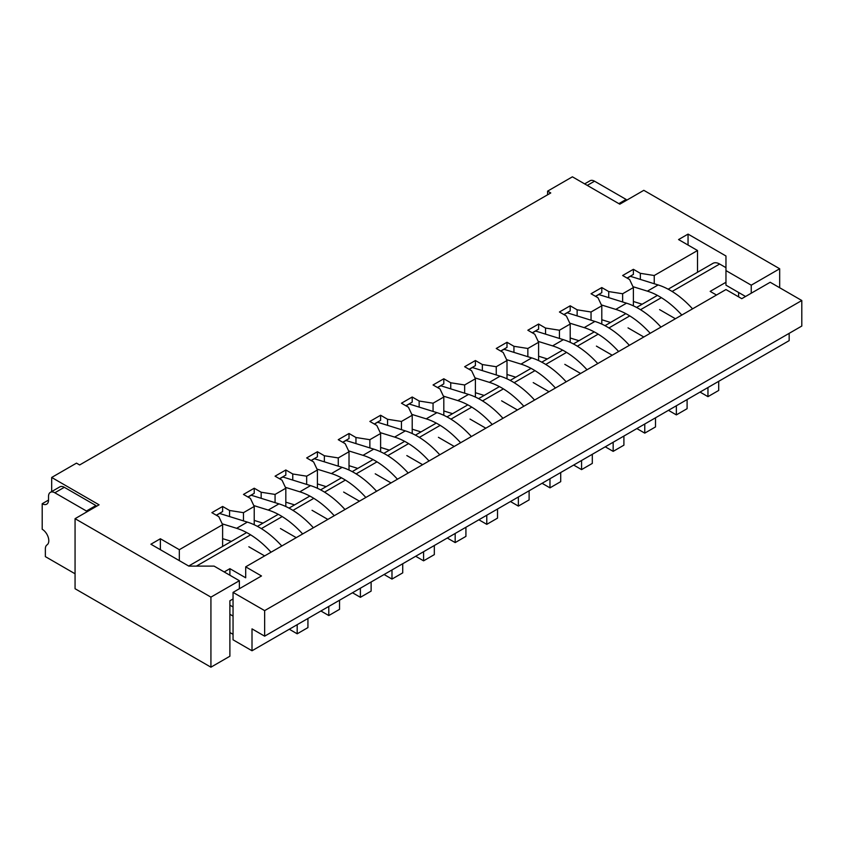 <?xml version="1.0" encoding="UTF-8"?>
<svg xmlns="http://www.w3.org/2000/svg" width="844" height="844" viewBox="0 0 844 844"><rect width="100%" height="100%" fill="white"/><g stroke="black" fill="none" stroke-linecap="round" stroke-linejoin="round"><path stroke-width="1.27" d="M75.063 573.783L45.365 556.629L45.365 548.853A8.936 5.159 -120 0 1 47.042 544.865A9.337 5.391 -120 0 0 48.245 537.333A9.337 5.391 -120 0 0 42.2 529.262L42.2 503.731L48.519 500.081L48.519 496.43A8.936 5.159 -120 0 1 50.366 492.337A8.936 5.159 -120 0 1 54.839 492.78L86.436 511.021L95.921 505.545L95.921 506.643M54.839 492.78L64.323 487.304L95.921 505.545M64.323 487.304A8.936 5.159 -120 0 0 59.85 486.861L50.366 492.337M42.2 503.731A8.936 5.159 -120 0 0 46.673 504.174A8.936 5.159 -120 0 0 48.519 500.081M86.436 511.021L86.436 512.118M587.255 185.395L594.524 181.196L626.121 199.437L626.121 200.534M618.852 203.636L626.121 199.437M594.524 181.196A8.936 5.159 -120 0 0 590.051 180.753L584.639 183.887M692.555 308.851A75.96 43.856 -120 0 0 658.12 284.945L630.204 276.252M700.056 392.08L707.958 396.648L707.958 387.523M707.958 396.648L718.698 390.445L718.698 381.319M633.39 301.498L642.157 304.22M681.815 315.055A75.96 43.856 -120 0 0 647.38 291.148L632.968 286.675M627.208 278.151L630.373 276.326M660.957 327.092A75.96 43.856 -120 0 0 626.522 303.186L598.607 294.493M668.459 410.321L676.361 414.889L676.361 405.764M676.361 414.889L687.1 408.686L687.1 399.56M601.793 319.739L610.56 322.461M650.218 333.296A75.96 43.856 -120 0 0 615.782 309.389L601.371 304.916M595.611 296.392L598.776 294.567M629.36 345.333A75.96 43.856 -120 0 0 594.925 321.427L567.01 312.734M636.861 428.573L644.763 433.13L644.763 424.004M644.763 433.13L655.503 426.927L655.503 417.801M570.196 337.98L578.963 340.712M618.62 351.537A75.96 43.856 -120 0 0 584.185 327.63L569.774 323.157M564.014 314.633L567.179 312.808M597.763 363.574A75.96 43.856 -120 0 0 563.328 339.668L535.413 330.985M605.264 446.814L613.166 451.371L613.166 442.245M613.166 451.371L623.906 445.168L623.906 436.042M538.599 356.221L547.366 358.953M587.023 369.777A75.96 43.856 -120 0 0 552.588 345.871L538.177 341.398M532.416 332.874L535.581 331.048M566.166 381.815A75.96 43.856 -120 0 0 531.731 357.909L503.815 349.226M573.667 465.055L581.569 469.612L581.569 460.497M581.569 469.612L592.309 463.409L592.309 454.294M507.001 374.472L515.768 377.194M555.426 388.018A75.96 43.856 -120 0 0 520.991 364.112L506.579 359.639M500.819 351.125L503.984 349.3M534.568 400.056A75.96 43.856 -120 0 0 500.133 376.16L472.218 367.467M542.07 483.296L549.971 487.853L549.971 478.738M549.971 487.853L560.711 481.65L560.711 472.534M475.404 392.713L484.171 395.435M523.829 406.259A75.96 43.856 -120 0 0 489.393 382.364L474.982 377.88M469.222 369.366L472.387 367.541M502.971 418.307A75.96 43.856 -120 0 0 468.536 394.401L440.621 385.708M510.472 501.536L518.374 506.094L518.374 496.979M518.374 506.094L529.114 499.901L529.114 490.775M443.807 410.954L452.574 413.676M492.231 424.511A75.96 43.856 -120 0 0 457.796 400.605L443.385 396.131M437.625 387.607L440.79 385.782M471.374 436.548A75.96 43.856 -120 0 0 436.939 412.642L409.023 403.949M478.875 519.777L486.777 524.346L486.777 515.22M486.777 524.346L497.517 518.142L497.517 509.016M412.21 429.195L420.977 431.917M460.634 442.752A75.96 43.856 -120 0 0 426.199 418.846L411.788 414.372M406.027 405.848L409.192 404.023M439.777 454.789A75.96 43.856 -120 0 0 405.342 430.883L377.426 422.19M447.278 538.018L455.18 542.586L455.18 533.461M455.18 542.586L465.92 536.383L465.92 527.257M380.612 447.436L389.379 450.158M429.037 460.993A75.96 43.856 -120 0 0 394.602 437.087L380.19 432.613M374.43 424.089L377.595 422.264M408.179 473.03A75.96 43.856 -120 0 0 373.744 449.124L345.829 440.441M415.681 556.27L423.582 560.827L423.582 551.702M423.582 560.827L434.322 554.624L434.322 545.498M349.015 465.677L357.782 468.409M397.44 479.234A75.96 43.856 -120 0 0 363.004 455.327L348.593 450.854M342.833 442.33L345.998 440.505M376.582 491.271A75.96 43.856 -120 0 0 342.147 467.365L314.232 458.682M384.083 574.511L391.985 579.068L391.985 569.943M391.985 579.068L402.725 572.865L402.725 563.75M317.418 483.918L326.185 486.65M365.842 497.475A75.96 43.856 -120 0 0 331.407 473.568L316.996 469.095M311.236 460.571L314.401 458.756M344.985 509.512A75.96 43.856 -120 0 0 310.55 485.616L282.634 476.923M352.486 592.752L360.388 597.309L360.388 588.194M360.388 597.309L371.128 591.106L371.128 581.991M285.821 502.169L294.588 504.891M334.245 515.716A75.96 43.856 -120 0 0 299.81 491.809L285.399 487.336M279.638 478.822L282.803 476.997M313.388 527.764A75.96 43.856 -120 0 0 278.953 503.857L251.037 495.164M320.889 610.993L328.791 615.55L328.791 606.435M328.791 615.55L339.531 609.347L339.531 600.232M254.223 520.41L262.99 523.132M302.648 533.957A75.96 43.856 -120 0 0 268.213 510.061L253.801 505.577M248.041 497.063L251.206 495.238M281.791 546.005A75.96 43.856 -120 0 0 247.355 522.098L219.44 513.405M289.292 629.234L297.193 633.802L297.193 624.676M297.193 633.802L307.933 627.598L307.933 618.473M222.616 538.651L231.393 541.373M271.051 552.208A75.96 43.856 -120 0 0 236.615 528.302L222.204 523.829M216.444 515.304L219.609 513.479M595.474 296.307L601.793 292.657L601.793 287.551L591.043 293.754L597.995 297.763L601.793 305.792L601.793 324.096M622.64 301.983L622.64 293.754L608.735 291.57L601.793 287.551M608.735 297.658L608.735 291.57M243.473 520.896L243.473 512.667L254.223 506.463L254.223 524.757M233.049 598.955L229.885 600.78L229.885 656.231L210.926 667.182L75.063 588.732L75.063 518.68L99.075 504.817L51.684 477.461L76.487 463.134L79.642 464.96L550.763 192.959L547.598 191.145L572.401 176.818L619.802 204.185L643.814 190.322L779.677 268.761L779.677 287.73M239.369 588.732L239.369 580.714L214.091 566.113L188.813 566.113L150.897 544.222L160.371 538.757L179.329 549.697L222.616 524.704L222.616 546.437M75.063 518.68L210.926 597.13L239.369 580.714M210.926 597.13L210.926 667.182M229.885 632.515L233.049 634.34M751.244 293.206L751.244 285.177L779.677 268.761M745.558 296.487L725.967 285.177L725.967 270.586L751.244 285.177M688.05 245.045L688.05 234.105L725.967 255.996L725.967 270.586M654.237 283.742L654.237 275.513L697.524 250.52L678.565 239.569L688.05 234.105M697.524 272.253L697.524 250.52M622.64 293.754L633.39 287.551L633.39 305.844M591.043 320.224L591.043 311.995L601.793 305.792M559.445 338.465L559.445 330.236L570.196 324.033L570.196 342.337M527.848 356.706L527.848 348.477L538.599 342.284L538.599 360.578M496.251 374.947L496.251 366.729L507.001 360.525L507.001 378.819M464.654 393.188L464.654 384.969L475.404 378.766L475.404 397.06M433.056 411.439L433.056 403.21L443.807 397.007L443.807 415.301M401.459 429.68L401.459 421.451L412.21 415.248L412.21 433.552M369.862 447.921L369.862 439.692L380.612 433.489L380.612 451.793M338.265 466.162L338.265 457.933L349.015 451.73L349.015 470.034M306.667 484.403L306.667 476.185L317.418 469.981L317.418 488.275M275.07 502.644L275.07 494.426L285.821 488.222L285.821 506.516M627.071 278.066L633.39 274.416L633.39 269.31L622.64 275.513L629.592 279.522L633.39 287.551M654.237 275.513L640.343 273.319L633.39 269.31M640.343 279.417L640.343 273.319M547.598 194.785L547.598 191.145M243.473 512.667L229.568 510.472L222.616 506.463L211.876 512.667L218.828 516.676L222.616 524.704M229.885 614.274L233.049 616.099M179.329 560.648L179.329 549.697M160.371 549.697L160.371 538.757M51.684 491.577L51.684 477.461M275.07 494.426L261.165 492.231L254.223 488.222L243.473 494.426L250.425 498.435L254.223 506.463M306.667 476.185L292.762 473.99L285.821 469.981L275.07 476.185L282.023 480.194L285.821 488.222M338.265 457.933L324.36 455.749L317.418 451.73L306.667 457.933L313.62 461.953L317.418 469.981M369.862 439.692L355.957 437.508L349.015 433.489L338.265 439.692L345.217 443.712L349.015 451.73M401.459 421.451L387.554 419.268L380.612 415.248L369.862 421.451L376.814 425.46L380.612 433.489M433.056 403.21L419.151 401.016L412.21 397.007L401.459 403.21L408.412 407.219L412.21 415.248M464.654 384.969L450.749 382.775L443.807 378.766L433.056 384.969L440.009 388.978L443.807 397.007M496.251 366.729L482.346 364.534L475.404 360.525L464.654 366.729L471.606 370.738L475.404 378.766M527.848 348.477L513.943 346.293L507.001 342.284L496.251 348.477L503.203 352.497L507.001 360.525M559.445 330.236L545.54 328.052L538.599 324.033L527.848 330.236L534.801 334.256L538.599 342.284M591.043 311.995L577.138 309.811L570.196 305.792L559.445 311.995L566.398 316.015L570.196 324.033M469.085 369.282L475.404 365.631L475.404 360.525M482.346 370.632L482.346 364.534M437.487 387.523L443.807 383.872L443.807 378.766M450.749 388.873L450.749 382.775M405.89 405.764L412.21 402.113L412.21 397.007M419.151 407.114L419.151 401.016M374.293 424.004L380.612 420.354L380.612 415.248M387.554 425.365L387.554 419.268M342.696 442.245L349.015 438.595L349.015 433.489M355.957 443.606L355.957 437.508M311.098 460.486L317.418 456.847L317.418 451.73M324.36 461.847L324.36 455.749M279.501 478.738L285.821 475.088L285.821 469.981M292.762 480.088L292.762 473.99M247.904 496.979L254.223 493.329L254.223 488.222M261.165 498.329L261.165 492.231M216.307 515.22L222.616 511.569L222.616 506.463M229.568 516.57L229.568 510.472M500.682 351.041L507.001 347.39L507.001 342.284M513.943 352.391L513.943 346.293M532.279 332.789L538.599 329.149L538.599 324.033M545.54 334.15L545.54 328.052M563.876 314.548L570.196 310.898L570.196 305.792M577.138 315.909L577.138 309.811M245.688 566.841L725.967 289.555L741.76 298.681L770.203 282.265L801.8 300.506L264.647 610.623L233.049 592.382L261.482 575.967L245.688 566.841L245.688 577.792L229.885 568.666L229.885 575.239M789.161 333.338L789.161 340.638L252.008 650.766L233.049 639.815L233.049 592.382M801.8 300.506L801.8 326.048L264.647 636.165L264.647 610.623M229.885 600.78L229.885 605.159L233.049 606.984M716.482 295.031L710.163 291.38L725.967 282.265M725.967 267.664L719.647 264.024A13.409 7.744 -120 0 0 712.948 263.36L668.174 289.197M224.198 571.958L229.885 568.666M264.647 555.901L248.843 546.775M296.244 537.66L280.44 528.534M327.841 519.419L312.037 510.293M359.438 501.167L343.635 492.052M391.036 482.926L375.232 473.811M422.633 464.685L406.829 455.57M454.23 446.444L438.426 437.319M485.827 428.203L470.024 419.078M517.425 409.962L501.621 400.837M549.022 391.721L533.218 382.596M580.619 373.47L564.815 364.355M612.216 355.229L596.413 346.114M643.814 336.988L628.01 327.873M675.411 318.747L659.607 309.621M264.647 636.165L252.008 628.875L252.008 650.766M738.606 292.478L738.606 296.856M647.38 291.148L658.12 284.945M615.782 309.389L626.522 303.186M584.185 327.63L594.925 321.427M552.588 345.871L563.328 339.668M520.991 364.112L531.731 357.909M489.393 382.364L500.133 376.16M457.796 400.605L468.536 394.401M426.199 418.846L436.939 412.642M394.602 437.087L405.342 430.883M363.004 455.327L373.744 449.124M331.407 473.568L342.147 467.365M299.81 491.809L310.55 485.616M268.213 510.061L278.953 503.857M236.615 528.302L247.355 522.098M719.647 264.024L672.109 291.465M661.369 297.668L640.512 309.706M629.772 315.909L608.914 327.947M598.174 334.15L577.317 346.188M566.577 352.391L545.72 364.439M534.98 370.632L514.123 382.68M503.383 388.884L482.525 400.921M471.785 407.124L450.928 419.162M440.188 425.365L419.331 437.403M408.591 443.606L387.734 455.644M376.994 461.847L356.136 473.885M345.396 480.088L324.539 492.136M313.799 498.34L292.942 510.377M282.202 516.581L261.345 528.618M250.605 534.822L196.399 566.113M188.676 566.039L246.67 532.553M257.409 526.35L278.267 514.312M289.007 508.109L309.864 496.072M320.604 489.868L341.461 477.831M352.201 471.627L373.059 459.59M383.798 453.386L404.656 441.349M415.396 435.145L436.253 423.097M446.993 416.894L467.85 404.856M478.59 398.653L499.448 386.615M510.187 380.412L531.045 368.374M541.785 362.171L562.642 350.133M573.382 343.93L594.239 331.892M604.979 325.689L625.837 313.641M636.576 307.448L657.434 295.4"/></g></svg>
